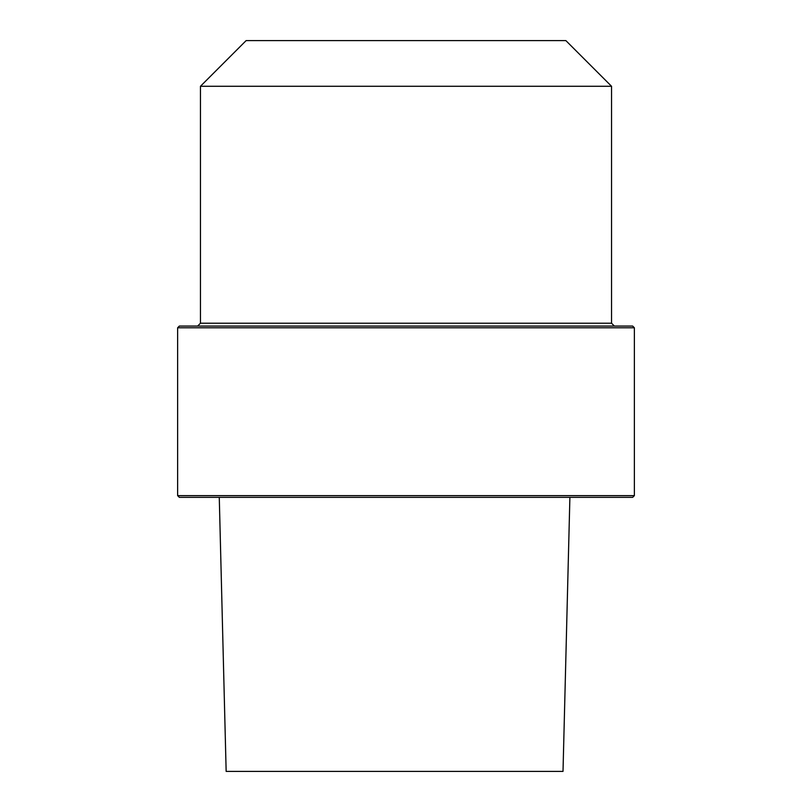 <?xml version="1.0" encoding="UTF-8"?>
<svg xmlns="http://www.w3.org/2000/svg" width="812" height="812" viewBox="0 0 812 812"><rect width="100%" height="100%" fill="white"/><g stroke="black" fill="none" stroke-linecap="round" stroke-linejoin="round"><path stroke-width="1.22" d="M569.892 497.35L563.01 771.4L226.152 771.4L219.27 497.35M634.375 495.635L632.66 497.35L179.34 497.35L177.625 495.635L177.625 327.784L634.375 327.784L634.375 495.635L177.625 495.635M177.625 327.784L179.34 326.069L632.66 326.069L634.375 327.784M406 40.6L565.862 40.6L611.537 86.275L200.462 86.275L246.137 40.6L406 40.6M200.462 86.275L200.462 323.217L611.537 323.217L611.537 86.275M611.537 323.217L614.39 326.069M200.462 323.217L197.61 326.069"/></g></svg>
